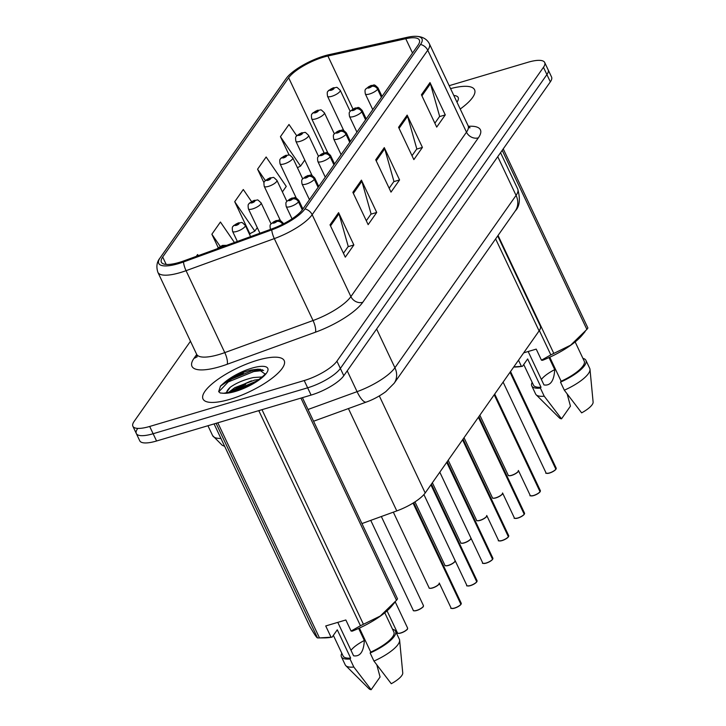 <?xml version="1.0" encoding="UTF-8"?>
<svg xmlns="http://www.w3.org/2000/svg" width="726" height="726" viewBox="0 0 726 726"><rect width="100%" height="100%" fill="white"/><g stroke="black" fill="none" stroke-linecap="round" stroke-linejoin="round"><path stroke-width="1.09" d="M497.718 235.923L540.335 326.074A28.069 8.304 154.7 0 1 539.1 330.893L425.191 492.972A28.069 8.304 154.7 0 1 396.795 510.904L361.938 523.573M229.888 399.318A44.903 13.277 -25.3 0 0 284.202 360.613A44.903 13.277 -25.3 0 0 257.313 360.296A44.903 13.277 -25.3 0 0 203.008 398.991A44.903 13.277 -25.3 0 0 229.888 399.318A44.903 13.277 -25.3 0 0 284.202 360.613A44.903 13.277 -25.3 0 0 257.313 360.296A44.903 13.277 -25.3 0 0 203.008 398.991A44.903 13.277 -25.3 0 0 229.888 399.318M460.22 109.018A44.903 13.277 -25.3 0 0 474.568 89.752A44.903 13.277 -25.3 0 0 450.574 88.617A44.903 13.277 -25.3 0 1 474.568 89.752A44.903 13.277 -25.3 0 1 460.22 109.018M179.295 262.385A29.938 8.848 154.7 0 1 161.372 262.177A29.938 8.848 154.7 0 1 162.688 257.031L288.667 77.791A29.938 8.848 154.7 0 1 327.898 56.002L405.752 38.714A29.938 8.848 154.7 0 1 419.347 40.057A29.938 8.848 154.7 0 1 418.031 45.203L302.443 209.651A29.938 8.848 154.7 0 1 272.159 228.79L183.905 260.861A29.938 8.848 154.7 0 1 179.295 262.385M178.405 263.647A32.842 9.71 -25.3 0 0 183.469 261.977L271.724 229.897A32.842 9.71 -25.3 0 0 304.947 208.916L420.526 44.458A32.842 9.71 -25.3 0 0 415.444 36.3A32.842 9.71 -25.3 0 0 407.059 37.344L329.205 54.632A32.842 9.71 -25.3 0 0 286.924 77.528A32.842 9.71 -25.3 0 0 286.171 78.535L160.183 257.775A32.842 9.71 -25.3 0 0 178.405 263.647M260.661 369.289A37.416 11.062 -25.3 0 0 258.084 370.006A37.416 11.062 -25.3 0 0 252.539 371.839M137.55 428.712A28.069 8.304 -25.3 0 0 136.316 433.531L139.755 440.8A28.069 8.304 -25.3 0 0 156.562 441L311.082 395.089A28.069 8.304 -25.3 0 0 343.797 375.714L550.335 81.856L546.905 74.578A28.069 8.304 -25.3 0 0 548.13 69.76A28.069 8.304 -25.3 0 1 546.905 74.578L340.358 368.445L546.905 74.578L543.465 67.309A28.069 8.304 -25.3 0 0 544.691 62.49A28.069 8.304 -25.3 0 0 527.893 62.291L449.185 85.677M311.082 395.089L307.642 387.811A28.069 8.304 -25.3 0 0 340.358 368.445A28.069 8.304 -25.3 0 1 307.642 387.811L153.122 433.731L307.642 387.811L304.212 380.542A28.069 8.304 -25.3 0 0 336.918 361.176L543.465 67.309M136.316 433.531A28.069 8.304 -25.3 0 0 153.122 433.731A28.069 8.304 -25.3 0 1 136.316 433.531L132.885 426.262A28.069 8.304 -25.3 0 0 149.683 426.461L304.212 380.542M251.495 201.519L243.292 189.513L234.716 201.71L249.998 234.026L250.443 233.4M190.475 341.247L134.11 421.443A28.069 8.304 -25.3 0 0 132.885 426.262M430.001 82.582L445.274 114.899L436.707 127.095L421.425 94.779L430.001 82.582A7.487 6.343 -144.9 0 1 430.436 83.735L421.933 95.832M361.439 180.13L376.712 212.455L368.146 224.643L352.863 192.326L361.439 180.13A7.487 6.343 -144.9 0 1 361.875 181.282L353.371 193.379M338.588 212.645L353.861 244.971L345.295 257.158L330.012 224.842L338.588 212.645A7.487 6.343 -144.9 0 1 339.015 213.798L330.511 225.895M407.15 115.098L422.423 147.414L413.856 159.611L398.574 127.295L407.15 115.098A7.487 6.343 -144.9 0 1 407.576 116.251L399.073 128.348M384.29 147.614L399.572 179.93L390.996 192.127L375.723 159.811L384.29 147.614A7.487 6.343 -144.9 0 1 384.726 148.766L376.222 160.863M296.734 135.789L288.993 124.482L280.427 136.679L289.12 155.065M234.434 242.493L220.432 222.029L211.865 234.226L218.245 247.711M198.316 255.625L197.581 254.545L196.31 256.351M282.396 191.909L286.262 186.41L266.143 156.998L257.576 169.194L263.992 182.77M399.572 179.93L393.773 181.654M389.154 188.234L393.946 181.418L384.726 148.766M422.423 147.414L416.633 149.139M412.005 155.709L416.797 148.903L407.576 116.251M353.861 244.971L348.072 246.686M343.443 253.265L348.235 246.45L339.015 213.798M376.712 212.455L370.922 214.17M366.303 220.749L371.086 213.934L361.875 181.282M445.274 114.899L439.484 116.623M434.865 123.193L439.647 116.387L430.436 83.735M234.716 201.71L254.835 231.122L249.844 233.699M257.285 227.628L254.835 231.122M211.865 234.226L220.169 246.368M257.576 169.194L265.335 180.538M280.427 136.679L300.546 166.091L297.424 167.706M304.766 160.083L300.546 166.091M243.337 373.173A44.903 13.277 -25.3 0 0 220.305 386.277A44.903 13.277 -25.3 0 1 243.337 373.173M262.44 369.743A37.416 11.062 -25.3 0 0 259.182 370.605A37.416 11.062 -25.3 0 1 262.44 369.743M245.642 384.399A37.416 11.062 -25.3 0 0 232.048 391.931M550.335 81.856A28.069 8.304 -25.3 0 0 551.569 77.038L544.691 62.49M222.682 246.767A2.341 0.69 -25.3 0 0 221.911 245.842A2.341 0.69 -25.3 0 0 219.216 247.412A4.674 3.866 -142.4 0 0 217.419 248.591A4.674 3.866 -142.4 0 0 217.328 248.709A4.674 4.047 32.3 0 1 219.152 247.493A2.341 0.69 -25.3 0 0 219.288 248.002M220.522 247.33L221.484 246.45L222.038 246.459L220.913 247.267L219.152 247.493M219.216 247.412L220.405 247.076M461.055 604.241L461.055 604.096A5.617 1.661 -25.3 0 0 461.228 603.233L460.829 604.513A5.427 1.606 154.7 0 1 454.576 608.152C457.906 606.845 460.021 605.611 460.901 604.468M461.055 604.096L413.257 502.964M282.859 224.143L282.859 224.125A4.674 4.047 -147.7 0 0 276.86 221.376A2.341 0.69 -25.3 0 0 275.535 220.994A2.341 0.69 -25.3 0 0 272.813 222.61A2.341 0.69 -25.3 0 0 274.11 223.027A2.341 0.69 -25.3 0 0 276.797 221.457L273.974 222.41L276.86 221.376M276.797 221.457A4.674 3.866 37.6 0 1 282.605 224.27M454.558 608.17C451.327 608.533 450.165 608.488 451.082 608.034A5.617 1.661 -25.3 0 0 454.44 608.07A5.617 1.661 -25.3 0 0 460.91 604.304L413.058 503.091M250.588 236.631L245.279 225.378A7.015 2.078 154.7 0 1 236.785 231.431A7.015 2.078 154.7 0 1 232.592 231.376C232.102 228.354 232.22 226.73 232.937 226.521A4.674 4.047 32.3 0 1 234.979 224.978A2.341 0.69 -25.3 0 0 236.304 225.35A2.341 0.69 -25.3 0 0 239.035 223.744A2.341 0.69 -25.3 0 0 237.738 223.318A2.341 0.69 -25.3 0 0 235.042 224.888L237.865 223.935L234.979 224.978M235.042 224.888A4.674 3.866 -142.4 0 0 233.246 226.076A4.674 3.866 -142.4 0 0 233.1 226.285M271.007 223.808L261.097 202.863A7.015 2.078 154.7 0 1 252.612 208.906A7.015 2.078 154.7 0 1 248.41 208.861C247.929 205.839 248.047 204.215 248.764 203.997A4.674 4.047 32.3 0 1 250.806 202.463A2.341 0.69 -25.3 0 0 252.131 202.835A2.341 0.69 -25.3 0 0 254.862 201.22A2.341 0.69 -25.3 0 0 253.565 200.803A2.341 0.69 -25.3 0 0 250.869 202.373L253.692 201.42L250.806 202.463M250.869 202.373A4.674 3.866 -142.4 0 0 249.072 203.561A4.674 3.866 -142.4 0 0 248.927 203.761M286.834 201.293L276.924 180.347A7.015 2.078 154.7 0 1 268.438 186.391A7.015 2.078 154.7 0 1 264.237 186.337C263.756 183.315 263.874 181.7 264.591 181.482A4.674 4.047 32.3 0 1 266.633 179.948A2.341 0.69 -25.3 0 0 267.958 180.32A2.341 0.69 -25.3 0 0 270.689 178.705A2.341 0.69 -25.3 0 0 269.391 178.287A2.341 0.69 -25.3 0 0 266.696 179.857L269.518 178.905L266.633 179.948M266.696 179.857A4.674 3.866 -142.4 0 0 264.899 181.046A4.674 3.866 -142.4 0 0 264.754 181.246M302.651 178.778L292.75 157.823A7.015 2.078 154.7 0 1 284.265 163.876A7.015 2.078 154.7 0 1 280.064 163.822C279.583 160.8 279.701 159.185 280.418 158.967A4.674 4.047 32.3 0 1 282.459 157.424A2.341 0.69 -25.3 0 0 283.784 157.805A2.341 0.69 -25.3 0 0 286.516 156.19A2.341 0.69 -25.3 0 0 285.218 155.772A2.341 0.69 -25.3 0 0 282.523 157.342L285.345 156.389L282.459 157.424M282.523 157.342A4.674 3.866 -142.4 0 0 280.726 158.522A4.674 3.866 -142.4 0 0 280.581 158.731M476.882 581.726L476.882 581.571A5.617 1.661 -25.3 0 0 477.055 580.718L476.655 581.998A5.427 1.606 154.7 0 1 470.403 585.637C473.724 584.33 475.839 583.096 476.719 581.943M476.882 581.571L431.053 484.623M302.47 209.623L298.685 201.61A4.674 4.047 -147.7 0 0 292.687 198.851A2.341 0.69 -25.3 0 0 291.362 198.479A2.341 0.69 -25.3 0 0 288.639 200.095A2.341 0.69 -25.3 0 0 289.937 200.512A2.341 0.69 -25.3 0 0 292.623 198.942L289.801 199.895L292.687 198.851M292.623 198.942A4.674 3.866 37.6 0 1 298.495 201.873A7.015 2.078 154.7 0 1 290.418 206.583A7.015 2.078 154.7 0 1 286.216 206.538C285.282 200.893 286.67 202.545 286.815 201.311L291.943 198.035C295.409 198.398 293.894 195.457 298.903 200.539A7.015 2.078 154.7 0 1 298.685 201.61M302.279 209.887L298.495 201.873M470.384 585.655C467.154 586.009 465.992 585.964 466.909 585.51A5.617 1.661 -25.3 0 0 470.267 585.555A5.617 1.661 -25.3 0 0 476.737 581.789L430.908 484.832M492.7 559.211L492.709 559.056A5.617 1.661 -25.3 0 0 492.881 558.194L492.482 559.474A5.427 1.606 154.7 0 1 486.229 563.113M492.709 559.056L446.88 462.108M318.297 187.108L314.512 179.095A4.674 4.047 -147.7 0 0 308.514 176.336A2.341 0.69 -25.3 0 0 307.189 175.964A2.341 0.69 -25.3 0 0 304.466 177.58A2.341 0.69 -25.3 0 0 305.764 177.997A2.341 0.69 -25.3 0 0 308.45 176.427L305.628 177.38L308.514 176.336M308.45 176.427A4.674 3.866 37.6 0 1 314.322 179.358A7.015 2.078 154.7 0 1 306.245 184.068A7.015 2.078 154.7 0 1 302.043 184.014C301.108 178.378 302.497 180.03 302.642 178.796L307.77 175.52C311.236 175.883 309.721 172.933 314.73 178.024A7.015 2.078 154.7 0 1 314.512 179.095M318.106 187.372L314.322 179.358M483.325 563.376A5.427 1.606 154.7 0 0 486.175 563.131C482.981 563.494 481.819 563.449 482.736 562.995A5.617 1.661 -25.3 0 0 486.093 563.04A5.617 1.661 -25.3 0 0 492.564 559.274L446.726 462.317M508.372 536.913C507.492 538.057 505.378 539.291 502.029 540.616C498.807 540.979 497.646 540.934 498.562 540.48A5.617 1.661 -25.3 0 0 501.92 540.516A5.617 1.661 -25.3 0 0 508.382 536.75L508.3 536.959A5.427 1.606 154.7 0 1 502.056 540.598M508.391 536.768L462.707 439.584M334.123 164.584L330.33 156.58A4.674 4.047 -147.7 0 0 324.34 153.821A2.341 0.69 -25.3 0 0 323.016 153.449A2.341 0.69 -25.3 0 0 320.293 155.055A2.341 0.69 -25.3 0 0 321.591 155.473A2.341 0.69 -25.3 0 0 324.277 153.912L321.455 154.865L324.34 153.821M324.277 153.912A4.674 3.866 37.6 0 1 330.149 156.843A7.015 2.078 154.7 0 1 322.072 161.553A7.015 2.078 154.7 0 1 317.87 161.499C316.935 155.863 318.324 157.515 318.469 156.271L323.596 153.004C327.063 153.358 325.547 150.418 330.557 155.5A7.015 2.078 154.7 0 1 330.33 156.58M333.933 164.856L330.149 156.843M508.382 536.75L462.553 439.802M226.149 392.784L230.278 387.23C236.367 382.938 244.054 379.716 253.338 377.547L262.177 376.957M228.145 392.73L234.752 387.675L254.545 380.106L259.209 379.435M264.763 373.845L258.265 369.117L251.223 370.033C241.032 372.592 232.057 376.803 224.28 382.675L220.559 385.951L218.662 391.595L220.187 392.993L223.726 393.256L236.122 390.897C251.214 387.385 268.039 372.547 264.772 373.817L264.754 373.872M216.874 423.076A50.521 14.937 -25.3 0 0 217.927 423.058L319.485 637.909L332.118 637.129A43.968 13.004 -25.3 0 1 324.549 637.891L318.451 637.927A50.521 14.937 -25.3 0 0 319.485 637.909M214.07 423.911L309.639 626.093C314.104 633.925 316.736 637.873 317.525 637.918A50.521 14.937 -25.3 0 0 318.451 637.927M333.361 635.368L343.117 656.005A28.069 8.304 -25.3 0 0 350.64 658.083L337.272 629.805L332.118 637.129M341.801 653.218A29.938 8.848 -25.3 0 0 341.42 656.803A29.938 8.848 -25.3 0 0 350.014 658.972L350.64 658.083M341.42 656.803L345.24 664.88A29.938 8.848 -25.3 0 0 345.794 665.66A29.938 8.848 -25.3 0 0 353.834 667.049L350.014 658.972M376.83 664.925L380.079 677.004L371.158 689.7L353.834 667.049M345.794 665.66L369.107 688.847A18.713 5.536 -25.3 0 0 371.158 689.7M337.79 622.373L353.589 655.796C360.087 656.839 363.681 651.739 364.352 640.486A21.145 6.253 -25.3 0 0 351.003 650.324M330.965 637.029L325.729 625.957L345.848 619.977L351.085 631.048L360.459 625.73L258.901 410.88L257.83 410.907M258.901 410.88A50.521 14.937 -25.3 0 0 260.471 410.126M302.424 397.657L397.521 598.841A50.521 14.937 -25.3 0 1 396.505 600.275L300.945 398.102M261.986 409.673L363.427 624.278L380.261 616.038L396.505 600.275M360.459 625.73A50.521 14.937 -25.3 0 0 363.427 624.278M317.525 637.918L216.085 423.312M351.085 631.048L352.237 631.157A43.968 13.004 -25.3 0 0 391.659 606.174L394.762 602.435M222.964 393.274L223.726 393.256A26.762 7.913 -25.3 0 0 235.433 391.432A26.762 7.913 -25.3 0 0 266.623 372.964A26.762 7.913 -25.3 0 0 251.777 368.182A26.762 7.913 -25.3 0 0 224.28 382.675M359.406 628.081L370.759 652.102A28.069 8.304 -25.3 0 0 393.864 632.01L384.771 612.78M370.759 652.102L370.133 652.992A29.938 8.848 -25.3 0 0 395.552 631.212A29.938 8.848 -25.3 0 0 392.548 629.224M370.133 652.992L373.954 661.068A29.938 8.848 -25.3 0 0 399.618 640.214A29.938 8.848 -25.3 0 0 399.373 639.288L395.552 631.212M373.954 661.068L391.278 683.72A18.713 5.536 -25.3 0 0 402.748 672.948L399.618 640.214M364.352 640.486L358.653 628.426M218.771 391.795L228.218 381.93L253.782 371.54L263.665 370.405M234.398 391.378L253.71 383.101M220.559 385.951L227.61 380.651L253.174 370.26L259.953 369.198M230.314 392.312L257.558 380.633M513.699 367.038L514.915 367.029A43.968 13.004 -25.3 0 0 522.493 366.276L513.799 366.893M523.736 364.506L533.492 385.143A28.069 8.304 -25.3 0 0 541.006 387.221L527.648 358.943L522.493 366.276M532.167 382.357A29.938 8.848 -25.3 0 0 531.795 385.942A29.938 8.848 -25.3 0 0 540.389 388.111L541.006 387.221M531.795 385.942L535.616 394.018A29.938 8.848 -25.3 0 0 536.169 394.799A29.938 8.848 -25.3 0 0 544.21 396.187L540.389 388.111M567.197 394.064L570.445 406.152L561.525 418.838L544.21 396.187M536.169 394.799L559.483 417.985A18.713 5.536 -25.3 0 0 561.525 418.838M528.165 351.511L543.965 384.934C550.462 385.978 554.047 380.878 554.728 369.625A21.145 6.253 -25.3 0 0 541.378 379.471M503.236 148.875L587.897 327.98A50.521 14.937 -25.3 0 1 586.88 329.413L502.22 150.318M498.045 235.46L553.802 353.417L570.636 345.177L586.88 329.413M523.673 352.845L536.224 349.115L541.46 360.196L550.834 354.869L539.336 330.548M550.834 354.869A50.521 14.937 -25.3 0 0 553.802 353.417M541.46 360.196L542.612 360.296A43.968 13.004 -25.3 0 0 582.025 335.312L585.138 331.573M549.773 357.219L561.134 381.241A28.069 8.304 -25.3 0 0 584.23 361.149L575.146 341.919M561.134 381.241L560.508 382.13A29.938 8.848 -25.3 0 0 585.927 360.35A29.938 8.848 -25.3 0 0 582.914 358.372M560.508 382.13L564.329 390.207A29.938 8.848 -25.3 0 0 589.993 369.352A29.938 8.848 -25.3 0 0 589.748 368.436L585.927 360.35M564.329 390.207L581.644 412.858A18.713 5.536 -25.3 0 0 593.115 402.086L589.993 369.352M554.728 369.625L549.019 357.564M518.509 360.196L521.332 366.167M318.478 156.253L308.577 135.308A7.015 2.078 154.7 0 1 300.092 141.352A7.015 2.078 154.7 0 1 295.89 141.307C295.409 138.285 295.527 136.66 296.244 136.452A4.674 4.047 32.3 0 1 298.286 134.909A2.341 0.69 -25.3 0 0 299.611 135.281A2.341 0.69 -25.3 0 0 302.343 133.675A2.341 0.69 -25.3 0 0 301.045 133.248A2.341 0.69 -25.3 0 0 298.35 134.818L301.172 133.865L298.286 134.909M298.35 134.818A4.674 3.866 -142.4 0 0 296.553 136.007A4.674 3.866 -142.4 0 0 296.408 136.216M334.305 133.738L324.404 112.793A7.015 2.078 154.7 0 1 315.919 118.837A7.015 2.078 154.7 0 1 311.717 118.792C311.236 115.761 311.345 114.145 312.071 113.928A4.674 4.047 32.3 0 1 314.113 112.394A2.341 0.69 -25.3 0 0 315.438 112.766A2.341 0.69 -25.3 0 0 318.17 111.151A2.341 0.69 -25.3 0 0 316.872 110.733A2.341 0.69 -25.3 0 0 314.176 112.303L316.999 111.35L314.113 112.394M314.176 112.303A4.674 3.866 -142.4 0 0 312.38 113.492A4.674 3.866 -142.4 0 0 312.234 113.692M350.132 111.223L340.231 90.278A7.015 2.078 154.7 0 1 331.746 96.322A7.015 2.078 154.7 0 1 327.544 96.268C327.063 93.246 327.172 91.63 327.898 91.412A4.674 4.047 32.3 0 1 329.94 89.879A2.341 0.69 -25.3 0 0 331.265 90.251A2.341 0.69 -25.3 0 0 333.987 88.636A2.341 0.69 -25.3 0 0 332.69 88.218A2.341 0.69 -25.3 0 0 330.003 89.788L332.826 88.835L329.94 89.879M330.003 89.788A4.674 3.866 -142.4 0 0 328.206 90.977A4.674 3.866 -142.4 0 0 328.061 91.177M524.353 514.171L524.363 514.026A5.617 1.661 -25.3 0 0 524.535 513.164L524.127 514.444A5.427 1.606 154.7 0 1 517.883 518.083C521.204 516.776 523.319 515.542 524.199 514.389M524.363 514.026L478.534 417.069M349.95 142.069L346.157 134.056A4.674 4.047 -147.7 0 0 340.167 131.306A2.341 0.69 -25.3 0 0 338.842 130.925A2.341 0.69 -25.3 0 0 336.111 132.54A2.341 0.69 -25.3 0 0 337.409 132.958A2.341 0.69 -25.3 0 0 340.104 131.388L337.281 132.341L340.167 131.306M340.104 131.388A4.674 3.866 37.6 0 1 345.975 134.328A7.015 2.078 154.7 0 1 337.899 139.029A7.015 2.078 154.7 0 1 333.697 138.984C332.762 133.348 334.151 135 334.296 133.756L339.414 130.48C342.89 130.843 341.374 127.903 346.384 132.985A7.015 2.078 154.7 0 1 346.157 134.056M349.76 142.332L345.975 134.328M517.856 518.101C514.634 518.464 513.473 518.418 514.389 517.965A5.617 1.661 -25.3 0 0 517.747 518.001A5.617 1.661 -25.3 0 0 524.208 514.235L478.38 417.287M540.18 491.656L540.189 491.502A5.617 1.661 -25.3 0 0 540.362 490.649L539.953 491.919A5.427 1.606 154.7 0 1 533.71 495.568C537.031 494.261 539.146 493.027 540.026 491.874M540.189 491.502L494.361 394.554M365.777 119.554L361.984 111.541A4.674 4.047 -147.7 0 0 355.994 108.782A2.341 0.69 -25.3 0 0 354.669 108.41A2.341 0.69 -25.3 0 0 351.938 110.025A2.341 0.69 -25.3 0 0 353.235 110.443A2.341 0.69 -25.3 0 0 355.931 108.873L353.108 109.826L355.994 108.782M355.931 108.873A4.674 3.866 37.6 0 1 361.802 111.804A7.015 2.078 154.7 0 1 353.716 116.514A7.015 2.078 154.7 0 1 349.524 116.469C348.589 110.824 349.977 112.476 350.123 111.241L355.241 107.965C358.717 108.328 357.201 105.379 362.21 110.47A7.015 2.078 154.7 0 1 361.984 111.541M365.586 119.817L361.802 111.804M533.683 495.586C530.461 495.94 529.299 495.894 530.216 495.441A5.617 1.661 -25.3 0 0 533.574 495.486A5.617 1.661 -25.3 0 0 540.035 491.72L494.206 394.762M546.633 473.307A5.427 1.606 154.7 0 0 549.482 473.062C546.279 473.425 545.126 473.379 546.043 472.925A5.617 1.661 -25.3 0 0 549.4 472.962A5.617 1.661 -25.3 0 0 555.862 469.205L555.78 469.404A5.427 1.606 154.7 0 1 549.537 473.043M555.871 469.214L510.187 372.039M381.604 97.039L377.81 89.026A4.674 4.047 -147.7 0 0 371.821 86.267A2.341 0.69 -25.3 0 0 370.496 85.895A2.341 0.69 -25.3 0 0 367.764 87.51A2.341 0.69 -25.3 0 0 369.062 87.928A2.341 0.69 -25.3 0 0 371.757 86.358L368.935 87.311L371.821 86.267M371.757 86.358A4.674 3.866 37.6 0 1 377.629 89.289A7.015 2.078 154.7 0 1 369.543 93.999A7.015 2.078 154.7 0 1 365.341 93.944C364.416 88.309 365.804 89.96 365.949 88.726L371.068 85.45C374.543 85.813 373.028 82.864 378.028 87.946A7.015 2.078 154.7 0 1 377.81 89.026M381.413 97.302L377.629 89.289M555.862 469.205L510.033 372.247M348.416 408.566L396.795 510.904M379.326 395.942L425.191 492.972M495.622 238.899L539.1 330.893M162.688 257.031L166.181 264.427M420.526 44.458A9.356 7.932 35.1 0 1 427.75 50.239L312.171 214.687A37.416 11.062 154.7 0 1 274.31 238.609L186.056 270.68A37.416 11.062 154.7 0 1 180.293 272.586A37.416 11.062 154.7 0 1 157.887 272.323L196.619 354.252A37.416 11.062 -25.3 0 0 219.025 354.515A37.416 11.062 -25.3 0 0 224.788 352.609L313.042 320.529A37.416 11.062 -25.3 0 0 350.894 296.616L466.482 132.159A37.416 11.062 -25.3 0 0 468.116 125.734L470.021 127.821L468.442 127.558M183.469 261.977A9.356 2.686 -110 0 0 186.056 270.68L224.788 352.609A9.356 2.686 70 0 1 227.193 364.27A46.773 13.83 154.7 0 1 194.024 358.29L196.719 354.469M468.433 126.306A46.773 13.83 154.7 0 1 478.352 137.849L362.764 302.306A9.356 7.932 -144.9 0 1 350.894 296.616L312.171 214.687A9.356 7.932 -144.9 0 0 304.947 208.916M415.444 36.3C422.251 36.4 426.897 38.905 429.393 43.814A37.416 11.062 154.7 0 1 427.75 50.239L466.482 132.159A9.356 7.932 -144.9 0 0 478.352 137.849M362.764 302.306A46.773 13.83 154.7 0 1 315.447 332.199A9.356 2.686 70 0 0 313.042 320.529L274.31 238.609A9.356 2.686 -110 0 1 271.724 229.897M286.171 78.535A9.356 7.932 -144.9 0 0 285.908 78.88L159.92 258.129A9.356 7.932 35.1 0 1 160.183 257.775M315.447 332.199L227.193 364.27M149.683 426.461L156.562 441M336.918 361.176L343.797 375.714M194.024 358.29A9.356 7.932 -144.9 0 0 197.1 356.502M405.752 38.714L412.522 53.034M327.898 56.002L352.918 108.945M288.667 77.791L324.15 152.85M224.652 446.308L222.21 445.283L212.6 435.573A37.416 11.062 -25.3 0 0 220.931 438.431M308.015 409.491L357.074 391.659L347.228 370.832M394.136 383.283A18.713 15.854 -144.9 0 0 394.926 367.746L516.068 195.394A37.416 11.062 -25.3 0 0 517.702 188.969C520.524 199.078 519.707 206.402 515.278 210.93L394.136 383.283L385.851 391.604C376.994 398.048 369.38 400.979 366.294 402.068A18.713 5.372 -110 0 1 357.074 391.659A37.416 11.062 -25.3 0 0 394.926 367.746L376.622 329.014M515.278 210.93A18.713 15.854 -144.9 0 0 516.068 195.394L497.755 156.662M400.816 632.909A5.617 1.661 -25.3 0 0 407.604 628.072L407.322 629.242C408.248 628.734 404.936 631.747 400.924 633.008C398.338 633.489 397.176 633.444 397.458 632.872A5.617 1.661 -25.3 0 0 400.816 632.909M407.522 628.77A5.427 1.606 154.7 0 1 400.952 632.99M400.897 633.008A5.427 1.606 154.7 0 1 398.048 633.253M454.521 608.17A5.427 1.606 154.7 0 1 451.672 608.406M270.644 229.334A7.015 2.078 154.7 0 1 270.39 229.053C269.455 223.417 270.852 225.069 270.989 223.826L276.116 220.55C279.583 220.913 278.067 217.972 283.076 223.054A7.015 2.078 154.7 0 1 282.859 224.125M416.642 610.394A5.617 1.661 -25.3 0 0 423.43 605.557L423.149 606.727C424.075 606.219 420.762 609.232 416.751 610.493C414.165 610.974 413.003 610.929 413.285 610.357A5.617 1.661 -25.3 0 0 416.642 610.394M423.349 606.255A5.427 1.606 154.7 0 1 416.778 610.475M416.724 610.493A5.427 1.606 154.7 0 1 413.874 610.729M432.578 587.978C429.992 588.459 428.83 588.414 429.111 587.842A5.617 1.661 -25.3 0 0 432.469 587.878A5.617 1.661 -25.3 0 0 439.257 583.042L438.976 584.203C439.892 583.704 436.589 586.717 432.578 587.978A5.427 1.606 154.7 0 1 429.701 588.214M439.176 583.74A5.427 1.606 154.7 0 1 432.605 587.96M448.405 565.454C445.809 565.935 444.657 565.89 444.938 565.318A5.617 1.661 -25.3 0 0 448.296 565.363A5.617 1.661 -25.3 0 0 455.084 560.526L454.803 561.688C455.719 561.189 452.416 564.202 448.405 565.454A5.427 1.606 154.7 0 1 445.528 565.699M455.002 561.216A5.427 1.606 154.7 0 1 448.432 565.445M464.123 542.839A5.617 1.661 -25.3 0 0 470.911 538.002L470.62 539.173C471.546 538.665 468.243 541.678 464.232 542.939C461.636 543.42 460.484 543.375 460.765 542.803A5.617 1.661 -25.3 0 0 464.123 542.839M470.829 538.701A5.427 1.606 154.7 0 1 464.259 542.921M464.204 542.939A5.427 1.606 154.7 0 1 461.355 543.184M470.348 585.646A5.427 1.606 154.7 0 1 467.499 585.891M502.002 540.616A5.427 1.606 154.7 0 1 499.152 540.861M508.536 536.541A5.617 1.661 -25.3 0 0 508.708 535.679L463.052 439.094M251.532 380.814A37.416 11.062 -25.3 0 0 229.715 392.43M259.717 369.216A38.36 11.344 -25.3 0 0 258.365 369.607M230.278 387.23A21.145 6.253 -25.3 0 0 226.594 392.984M456.972 102.139A26.762 7.913 -25.3 0 0 453.823 95.496M479.95 520.324A5.617 1.661 -25.3 0 0 486.738 515.487L486.447 516.649C487.373 516.15 484.07 519.163 480.058 520.424C477.463 520.905 476.31 520.86 476.592 520.288A5.617 1.661 -25.3 0 0 479.95 520.324M486.656 516.186A5.427 1.606 154.7 0 1 480.086 520.406M480.031 520.424A5.427 1.606 154.7 0 1 477.182 520.66M495.776 497.809A5.617 1.661 -25.3 0 0 502.564 492.972L502.274 494.134C503.2 493.635 499.896 496.648 495.885 497.909C493.29 498.39 492.137 498.335 492.419 497.764A5.617 1.661 -25.3 0 0 495.776 497.809M502.483 493.671A5.427 1.606 154.7 0 1 495.912 497.891M495.858 497.9A5.427 1.606 154.7 0 1 493.008 498.145M511.712 475.385C509.117 475.866 507.964 475.82 508.236 475.249A5.617 1.661 -25.3 0 0 511.603 475.294A5.617 1.661 -25.3 0 0 518.391 470.457L518.101 471.619C519.026 471.12 515.723 474.123 511.712 475.385A5.427 1.606 154.7 0 1 508.835 475.63M518.31 471.147A5.427 1.606 154.7 0 1 511.739 475.367M517.829 518.101A5.427 1.606 154.7 0 1 514.979 518.337M533.655 495.577A5.427 1.606 154.7 0 1 530.806 495.822M556.016 468.987A5.617 1.661 -25.3 0 0 556.189 468.125L510.532 371.54M286.924 77.528L285.908 78.88M159.92 258.129C156.78 262.013 156.099 266.741 157.887 272.323M429.393 43.814L468.116 125.734M197.018 357.047L196.619 354.252M212.6 435.573L207.945 425.735M517.702 188.969L500.55 152.687M366.294 402.068L313.568 421.234M407.604 628.072L395.225 601.872M397.458 632.872L387.049 610.856M226.603 245.343L222.483 245.397L217.419 248.591M451.082 608.034L439.257 583.042M461.228 603.233L413.702 502.691M283.449 223.844L283.076 223.054M423.43 605.557L381.341 516.522M413.285 610.357L370.75 520.37M245.279 225.378C240.17 220.749 243.31 222.973 238.31 222.882L233.246 226.076M237.348 241.44L232.592 231.376M429.111 587.842L393.338 512.166M261.097 202.863C255.997 198.225 259.137 200.458 254.136 200.358L249.072 203.561M259.935 233.227L248.41 208.861M455.084 560.526L423.911 494.569M444.938 565.318L414.954 501.893M276.924 180.347C271.823 175.71 274.963 177.934 269.963 177.843L264.899 181.046M280.427 220.577L264.237 186.337M470.911 538.002L439.793 472.181M460.765 542.803L432.369 482.745M292.75 157.823C287.65 153.195 290.79 155.418 285.79 155.328L280.726 158.522M296.253 198.062L280.064 163.822M466.909 585.51L423.911 494.56M477.055 580.718L431.398 484.124M292.034 218.844L286.216 206.538M302.905 209.006L298.903 200.539M486.202 563.131C489.551 561.815 491.665 560.581 492.546 559.428M482.736 562.995L439.802 472.172M492.881 558.194L447.225 461.609M309.448 199.686L302.043 184.014M318.732 186.482L314.73 178.024M498.562 540.48L486.738 515.487M325.275 177.171L317.87 161.499M334.559 163.967L330.557 155.5M508.708 535.679L508.527 536.695M476.592 520.288L448.196 460.23M308.577 135.308C303.477 130.68 306.617 132.903 301.617 132.804L296.553 136.007M312.08 175.547L295.89 141.307M502.564 492.972L514.389 517.965M492.419 497.764L464.023 437.714M324.404 112.793C319.304 108.156 322.444 110.388 317.444 110.288L312.38 113.492M327.907 153.023L311.717 118.792M518.391 470.457L530.216 495.441M508.236 475.249L479.85 415.19M340.231 90.278C335.131 85.641 338.271 87.864 333.27 87.773L328.206 90.977M343.734 130.508L327.544 96.268M524.535 513.164L478.879 416.579M341.102 154.656L333.697 138.984M350.386 141.452L346.384 132.985M540.362 490.649L494.705 394.055M356.929 132.141L349.524 116.469M366.213 118.937L362.21 110.47M549.509 473.062C552.858 471.746 554.973 470.502 555.853 469.359M546.043 472.925L503.109 382.103M372.756 109.617L365.341 93.944M382.03 96.413L378.028 87.946M556.189 468.125L556.007 469.141"/></g></svg>
